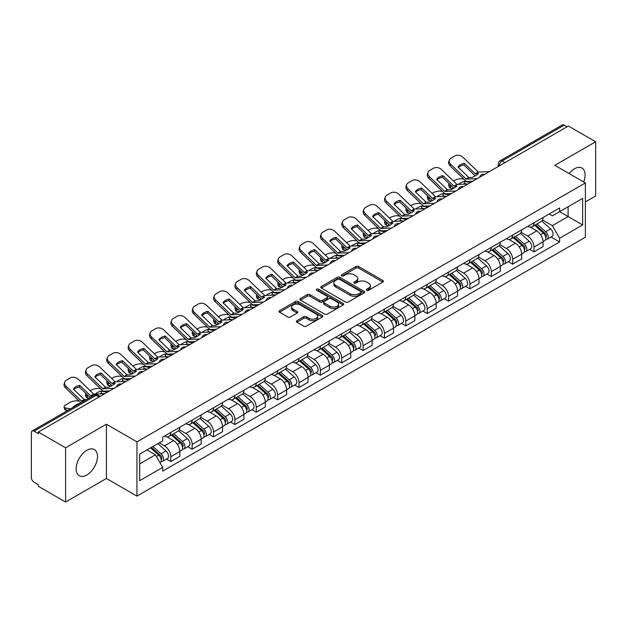 <?xml version="1.0" encoding="UTF-8"?>
<svg xmlns="http://www.w3.org/2000/svg" width="627" height="627" viewBox="0 0 627 627"><rect width="100%" height="100%" fill="white"/><g stroke="black" fill="none" stroke-linecap="round" stroke-linejoin="round"><path stroke-width="0.94" d="M366.677 290.293A1.332 0.768 0 0 0 368.566 290.293L382.846 282.04A1.905 1.097 0 0 0 383.403 281.264A1.905 1.097 0 0 0 382.846 280.488L358.652 266.522A1.905 1.097 0 0 0 355.956 266.522L341.676 274.767A1.332 0.768 0 0 0 341.284 275.308A1.332 0.768 0 0 0 341.676 275.856A1.332 0.768 0 0 0 343.557 275.856L345.406 274.783A6.082 3.511 0 0 1 354.012 274.783L356.026 275.951A6.082 3.511 0 0 1 357.805 278.435A6.082 3.511 0 0 1 356.026 280.92L354.177 281.985A1.332 0.768 0 0 0 353.785 282.526A1.332 0.768 0 0 0 354.177 283.075A1.332 0.768 0 0 0 356.058 283.075L357.907 282.009A6.082 3.511 0 0 1 366.513 282.009L368.527 283.169A6.082 3.511 0 0 1 370.314 285.653A6.082 3.511 0 0 1 368.527 288.138L366.677 289.204A1.332 0.768 0 0 0 366.293 289.745A1.332 0.768 0 0 0 366.677 290.293L366.677 289.204M86.824 474.992A15.111 8.723 120 0 0 96.691 461.676A15.111 8.723 120 0 0 94.379 449.575A15.111 8.723 120 0 0 86.824 450.319A15.111 8.723 120 0 0 76.949 463.635A15.111 8.723 120 0 0 79.268 475.736A15.111 8.723 120 0 0 86.824 474.992M583.666 181.979A15.111 8.723 120 0 0 581.974 168.06A15.111 8.723 120 0 0 574.418 168.804A15.111 8.723 120 0 0 569.073 173.546M296.939 320.695A1.905 1.097 0 0 0 296.383 321.471A1.905 1.097 0 0 0 296.939 322.247L303.727 326.173A1.905 1.097 0 0 0 306.415 326.173L322.286 317.011A1.905 1.097 0 0 0 322.842 316.235A1.905 1.097 0 0 0 322.286 315.459L298.084 301.485A1.905 1.097 0 0 0 295.395 301.485L279.532 310.647A1.905 1.097 0 0 0 278.976 311.423A1.905 1.097 0 0 0 279.532 312.199L287.73 316.933A1.905 1.097 0 0 0 290.419 316.933L297.206 313.014A1.905 1.097 0 0 0 297.762 312.238A1.905 1.097 0 0 0 297.206 311.462L293.138 309.111A5.087 2.939 0 0 1 291.649 307.034A5.087 2.939 0 0 1 294.792 304.322A5.087 2.939 0 0 1 300.333 304.957L316.267 314.158A5.087 2.939 0 0 1 317.756 316.235A5.087 2.939 0 0 1 314.613 318.947A5.087 2.939 0 0 1 309.072 318.312L306.415 316.776A1.905 1.097 0 0 0 303.727 316.776L296.939 320.695L296.939 322.247M136.952 441.855L106.41 424.22L65.592 447.788L38.333 432.05L568.391 126.027L595.65 141.765L554.832 165.324L585.375 182.959L136.952 441.855L136.952 496.106L585.375 237.21L585.375 182.959M345.54 302.034A1.905 1.097 0 0 0 348.228 302.034L364.091 292.872A1.905 1.097 0 0 0 364.648 292.096A1.905 1.097 0 0 0 364.091 291.32L339.897 277.346A1.905 1.097 0 0 0 337.208 277.346L321.337 286.508A1.905 1.097 0 0 0 320.781 287.284A1.905 1.097 0 0 0 321.337 288.059L345.54 302.034M317.238 290.575A1.332 0.768 0 0 1 318.587 290.763L318.587 289.188L343.188 303.39A1.905 1.097 0 0 1 343.745 304.166A1.905 1.097 0 0 1 343.188 304.941L327.325 314.103A1.905 1.097 0 0 1 324.637 314.103L300.435 300.129L307.222 296.242L307.222 294.659L300.435 298.577A1.905 1.097 0 0 0 299.878 299.353A1.905 1.097 0 0 0 300.435 300.129L300.435 298.577M307.222 296.242A1.905 1.097 0 0 1 309.91 296.242L309.91 294.659A1.905 1.097 0 0 0 307.222 294.659M309.91 294.659L319.731 300.325A1.905 1.097 0 0 0 322.419 300.325L326.918 297.723A1.905 1.097 0 0 0 327.474 296.947A1.905 1.097 0 0 0 326.918 296.171L316.706 290.27A1.332 0.768 0 0 1 316.314 289.729A1.332 0.768 0 0 1 317.137 289.016A1.332 0.768 0 0 1 318.587 289.188M65.592 447.788L65.592 502.039L38.333 486.301L38.333 484.718L34.093 482.265A3.872 2.234 -120 0 1 31.35 477.523L31.35 432.763A3.872 2.234 -120 0 1 32.149 430.992L94.199 395.167A3.872 2.234 60 0 1 96.135 395.363L34.093 431.18A3.872 2.234 -120 0 0 32.149 430.992M585.375 201.941L595.65 196.008L595.65 141.765M65.592 502.039L106.41 478.472L136.952 496.106M38.333 432.05L38.333 433.633L34.093 431.18M504.978 162.636L502.102 160.974A3.872 2.234 60 0 0 500.166 160.786L562.207 124.961A3.872 2.234 60 0 1 564.151 125.157L502.102 160.974A3.872 2.234 120 0 0 499.366 165.724L499.366 165.881M567.027 126.819L564.151 125.157M534.016 222.734A8.911 5.141 60 0 1 532.166 226.739L541.211 221.519A8.911 5.141 -120 0 0 543.053 217.514M521.186 232.335L527.715 236.105A8.911 5.141 60 0 1 534.016 247.014L543.053 241.795A8.911 5.141 -120 0 0 536.751 230.885L530.285 227.146M543.053 241.795L543.053 246.615L534.016 251.835L529.682 249.334M532.166 226.739A8.911 5.141 60 0 1 527.785 226.331M534.016 247.014L534.016 251.835M512.651 235.07A8.911 5.141 60 0 1 510.801 239.075L519.846 233.855A8.911 5.141 -120 0 0 521.688 229.85M508.317 261.671L512.651 264.171L521.688 258.951L521.688 254.131A8.911 5.141 -120 0 0 515.386 243.221L508.92 239.483M510.801 239.075A8.911 5.141 60 0 1 506.42 238.668M499.821 244.671L506.35 248.433A8.911 5.141 60 0 1 512.651 259.351L512.651 264.171M491.278 247.406A8.911 5.141 60 0 1 489.436 251.411L498.473 246.192A8.911 5.141 -120 0 0 500.322 242.187M486.944 274.007L491.278 276.507L500.322 271.287L500.322 266.467A8.911 5.141 -120 0 0 494.021 255.557L487.547 251.819M489.436 251.411A8.911 5.141 60 0 1 485.047 251.004M478.456 256.999L484.984 260.769A8.911 5.141 60 0 1 491.278 271.687L491.278 276.507M469.913 259.743A8.911 5.141 60 0 1 468.071 263.748L477.108 258.528A8.911 5.141 -120 0 0 478.957 254.523M465.579 286.343L469.913 288.843L478.957 283.623L478.957 278.803A8.911 5.141 -120 0 0 472.656 267.894L466.182 264.155M468.071 263.748A8.911 5.141 60 0 1 463.682 263.34M457.083 269.336L463.612 273.106A8.911 5.141 60 0 1 469.913 284.023L469.913 288.843M448.548 272.079A8.911 5.141 60 0 1 446.706 276.084L455.743 270.864A8.911 5.141 -120 0 0 457.585 266.859M444.214 298.679L448.548 301.179L457.585 295.96L457.585 291.14A8.911 5.141 -120 0 0 451.291 280.222L444.817 276.491M446.706 276.084A8.911 5.141 60 0 1 442.317 275.676M435.718 281.672L442.247 285.442A8.911 5.141 60 0 1 448.548 296.359L448.548 301.179M427.183 284.415A8.911 5.141 60 0 1 425.333 288.42L434.378 283.2A8.911 5.141 -120 0 0 436.22 279.195M422.849 311.016L427.183 313.516L436.22 308.296L436.22 303.476A8.911 5.141 -120 0 0 429.918 292.558L423.452 288.828M425.333 288.42A8.911 5.141 60 0 1 420.952 288.012M414.353 294.008L420.882 297.778A8.911 5.141 60 0 1 427.183 308.696L427.183 313.516M405.818 296.751A8.911 5.141 60 0 1 403.968 300.748L413.013 295.536A8.911 5.141 -120 0 0 414.855 291.531M401.484 323.352L405.818 325.852L414.855 320.632L414.855 315.812A8.911 5.141 -120 0 0 408.553 304.894L402.087 301.164M403.968 300.748A8.911 5.141 60 0 1 399.587 300.349M392.988 306.344L399.517 310.114A8.911 5.141 60 0 1 405.818 321.032L405.818 325.852M384.445 309.087A8.911 5.141 60 0 1 382.603 313.085L391.64 307.873A8.911 5.141 -120 0 0 393.49 303.868M380.111 335.688L384.445 338.188L393.49 332.968L393.49 328.148A8.911 5.141 -120 0 0 387.188 317.231L380.714 313.5M382.603 313.085A8.911 5.141 60 0 1 378.214 312.685M371.623 318.681L378.152 322.45A8.911 5.141 60 0 1 384.445 333.368L384.445 338.188M363.08 321.424A8.911 5.141 60 0 1 361.238 325.421L370.275 320.209A8.911 5.141 -120 0 0 372.125 316.204M358.746 348.024L363.08 350.524L372.125 345.305L372.125 340.485A8.911 5.141 -120 0 0 365.823 329.567L359.349 325.836M361.238 325.421A8.911 5.141 60 0 1 356.849 325.021M350.25 331.017L356.779 334.787A8.911 5.141 60 0 1 363.08 345.704L363.08 350.524M341.715 333.76A8.911 5.141 60 0 1 339.873 337.757L348.91 332.537A8.911 5.141 -120 0 0 350.752 328.54M337.381 360.36L341.715 362.861L350.752 357.641L350.752 352.821A8.911 5.141 -120 0 0 344.458 341.903L337.984 338.172M339.873 337.757A8.911 5.141 60 0 1 335.484 337.357M328.885 343.353L335.414 347.123A8.911 5.141 60 0 1 341.715 358.041L341.715 362.861M320.35 346.096A8.911 5.141 60 0 1 318.5 350.093L327.545 344.874A8.911 5.141 -120 0 0 329.387 340.876M316.016 372.697L320.35 375.197L329.387 369.977L329.387 365.157A8.911 5.141 -120 0 0 323.085 354.239L316.619 350.509M318.5 350.093A8.911 5.141 60 0 1 314.119 349.694M307.52 355.689L314.049 359.459A8.911 5.141 60 0 1 320.35 370.377L320.35 375.197M298.985 358.432A8.911 5.141 60 0 1 297.135 362.43L306.18 357.21A8.911 5.141 -120 0 0 308.022 353.213M294.651 385.033L298.985 387.533L308.022 382.313L308.022 377.493A8.911 5.141 -120 0 0 301.72 366.576L295.254 362.845M297.135 362.43A8.911 5.141 60 0 1 292.746 362.03M286.155 368.025L292.684 371.795A8.911 5.141 60 0 1 298.985 382.713L298.985 387.533M277.612 370.769A8.911 5.141 60 0 1 275.77 374.766L284.807 369.546A8.911 5.141 -120 0 0 286.657 365.549M273.278 397.369L277.612 399.869L286.657 394.649L286.657 389.829A8.911 5.141 -120 0 0 280.355 378.912L273.881 375.181M275.77 374.766A8.911 5.141 60 0 1 271.381 374.366M264.782 380.362L271.311 384.132A8.911 5.141 60 0 1 277.612 395.041L277.612 399.869M256.247 383.105A8.911 5.141 60 0 1 254.405 387.102L263.442 381.882A8.911 5.141 -120 0 0 265.284 377.885M251.913 409.705L256.247 412.205L265.292 406.986L265.292 402.166A8.911 5.141 -120 0 0 258.99 391.248L252.516 387.517M254.405 387.102A8.911 5.141 60 0 1 250.016 386.702M243.417 392.698L249.946 396.468A8.911 5.141 60 0 1 256.247 407.378L256.247 412.205M234.882 395.441A8.911 5.141 60 0 1 233.032 399.438L242.077 394.218A8.911 5.141 -120 0 0 243.919 390.221M230.548 422.042L234.882 424.542L243.919 419.322L243.919 414.494A8.911 5.141 -120 0 0 237.617 403.584L231.151 399.846M233.032 399.438A8.911 5.141 60 0 1 228.651 399.038M222.052 405.034L228.581 408.804A8.911 5.141 60 0 1 234.882 419.714L234.882 424.542M213.517 407.777A8.911 5.141 60 0 1 211.667 411.774L220.712 406.555A8.911 5.141 -120 0 0 222.554 402.558M209.183 434.378L213.517 436.878L222.554 431.658L222.554 426.83A8.911 5.141 -120 0 0 216.252 415.92L209.786 412.182M211.667 411.774A8.911 5.141 60 0 1 207.286 411.375M200.687 417.37L207.216 421.14A8.911 5.141 60 0 1 213.517 432.05L213.517 436.878M192.144 420.114A8.911 5.141 60 0 1 190.302 424.111L199.339 418.891A8.911 5.141 -120 0 0 201.189 414.894M187.81 446.714L192.152 449.214L201.189 443.994L201.189 439.166A8.911 5.141 -120 0 0 194.887 428.257L188.413 424.518M190.302 424.111A8.911 5.141 60 0 1 185.913 423.711M179.322 429.707L185.851 433.476A8.911 5.141 60 0 1 192.152 444.386L192.152 449.214M170.779 432.45A8.911 5.141 60 0 1 168.937 436.447L177.974 431.227A8.911 5.141 -120 0 0 179.824 427.23M166.445 459.042L170.779 461.55L179.824 456.331L179.824 451.503A8.911 5.141 -120 0 0 173.522 440.593L167.048 436.854M168.937 436.447A8.911 5.141 60 0 1 164.548 436.047M159.274 442.811L164.478 445.813A8.911 5.141 60 0 1 170.779 456.722L170.779 461.55M549.15 213.995L552.371 215.86L582.64 198.383L568.117 206.761L568.117 216.566L552.371 225.665L542.551 219.999M139.688 463.917L155.441 454.826L162.699 467.397L139.688 480.682L139.688 454.113L162.699 440.828L162.699 437.113L559.629 207.952L559.629 211.667L582.64 224.952L559.629 238.236L552.371 225.665M582.64 198.383L582.64 224.952M162.699 467.397L162.699 471.12L559.629 241.951L559.629 238.236M106.41 424.22L106.41 478.472M155.441 454.826L146.945 449.927M551.047 236.998L559.629 241.951M367.21 290.481L368.527 289.721A6.082 3.511 0 0 0 370.314 287.237L370.314 285.653M357.805 278.435L357.805 280.018A6.082 3.511 0 0 1 356.026 282.503L354.71 283.263M382.823 282.056L358.652 268.105A1.905 1.097 0 0 0 355.956 268.105L342.209 276.045M364.068 292.887L339.897 278.929A1.905 1.097 0 0 0 337.208 278.929L321.369 288.075M360.729 292.637A1.332 0.768 0 0 0 361.121 292.096A1.332 0.768 0 0 0 360.729 291.555L339.489 279.289A1.332 0.768 0 0 0 337.608 279.289L335.657 280.41A6.082 3.511 0 0 0 333.877 282.895A6.082 3.511 0 0 0 335.657 285.379L350.179 293.765A6.082 3.511 0 0 0 358.785 293.765L360.729 292.637L360.729 294.22A1.332 0.768 0 0 0 361.121 293.679L361.121 292.096M333.877 282.895L333.877 284.478A6.082 3.511 0 0 0 335.657 286.962L335.657 285.379M360.729 294.22L358.785 295.348A6.082 3.511 0 0 1 350.179 295.348L335.657 286.962M309.91 296.242L319.731 301.908A1.905 1.097 0 0 0 322.419 301.908L326.918 299.306A1.905 1.097 0 0 0 327.474 298.53L327.474 296.947M318.587 290.763L343.165 304.957M329.912 306.203A5.087 2.939 0 0 0 335.453 306.838A5.087 2.939 0 0 0 338.596 304.126A5.087 2.939 0 0 0 337.107 302.049L331.495 298.813A1.905 1.097 0 0 0 328.799 298.813L324.3 301.407A1.905 1.097 0 0 0 323.744 302.183A1.905 1.097 0 0 0 324.3 302.959L329.912 306.203L329.912 307.786A5.087 2.939 0 0 0 335.453 308.421A5.087 2.939 0 0 0 338.596 305.71L338.596 304.126M323.744 302.183L323.744 303.766A1.905 1.097 0 0 0 324.3 304.542L324.3 302.959M329.912 307.786L324.3 304.542M317.756 316.235L317.756 317.818A5.087 2.939 0 0 1 314.613 320.53A5.087 2.939 0 0 1 309.072 319.895L306.415 318.359A1.905 1.097 0 0 0 303.727 318.359L296.963 322.262M291.649 307.034L291.649 308.617A5.087 2.939 0 0 0 293.138 310.694L293.138 309.111M297.206 311.462L297.206 313.014L293.138 310.694M322.254 317.027L298.084 303.068A1.905 1.097 0 0 0 295.395 303.068L279.556 312.215M466.903 184.009L464.701 183.586L464.137 181.313L470.516 182.535M453.439 181.038L454.371 180.498A5.808 2.116 -13.9 0 1 462.373 178.867L463.925 179.165M449.151 183.719A5.808 2.116 -13.9 0 0 448.658 184.934A5.808 2.116 -13.9 0 0 450.186 185.905L450.75 188.186A5.808 2.116 166.1 0 1 449.222 187.214L448.658 184.934M451.73 186.203L450.186 185.905M464.137 181.313A12.007 4.373 -13.9 0 0 458.361 184.401M453.039 188.625L450.75 188.186M464.701 183.586A12.007 4.373 -13.9 0 0 463.196 184.181M534.635 225.312L543.343 233.087A4.844 2.798 60 0 1 544.863 240.572L543.053 241.614M534.862 225.524L538.961 227.883M535.513 224.811L545.2 233.456A2.328 1.34 60 0 1 545.929 237.045A2.328 1.34 60 0 1 545.717 237.131M536.963 223.972L545.67 231.739A4.844 2.798 60 0 1 547.191 239.224A4.844 2.798 60 0 1 545.725 239.381M541.814 221.057L550.6 228.894A4.844 2.798 60 0 1 552.121 236.379L547.191 239.224M464.427 163.341A12.007 8.778 -160.8 0 0 457.984 167.056L468.8 177.48L471.959 177.449A12.007 2.806 -20.2 0 0 475.728 175.56A12.007 2.806 -20.2 0 0 478.393 173.726L475.235 173.765L464.427 163.341L463.862 164.964L474.67 175.388A2.908 1.677 -120 0 0 475.242 175.834M477.233 178.656L466.151 179.126L450.75 164.305L450.186 165.928A5.808 4.248 -160.8 0 1 448.807 161.648L449.371 160.026A5.808 4.248 19.2 0 0 450.75 164.305M472.836 181.195L467.123 181.462A2.908 1.677 60 0 1 466.151 181.179A2.908 1.677 60 0 1 465.5 180.686L450.186 165.928M489.421 171.618L478.338 172.088L462.938 157.267A5.808 4.248 19.2 0 0 454.936 155.888L450.962 158.184A5.808 4.248 19.2 0 0 449.371 160.026M458.415 167.472A12.007 8.778 -160.8 0 1 463.862 164.964M445.531 196.345L443.328 195.922L442.764 193.649L449.151 194.872M432.074 193.375L433.006 192.834A5.808 2.116 -13.9 0 1 441.008 191.204L442.552 191.501M427.786 196.055A5.808 2.116 -13.9 0 0 427.285 197.27A5.808 2.116 -13.9 0 0 428.821 198.242L429.385 200.522A5.808 2.116 166.1 0 1 427.849 199.551L427.285 197.27M430.365 198.54L428.821 198.242M442.764 193.649A12.007 4.373 -13.9 0 0 436.995 196.737M431.674 200.961L429.385 200.522M443.328 195.922A12.007 4.373 -13.9 0 0 441.831 196.517M513.27 237.649L521.97 245.416A4.844 2.798 60 0 1 523.49 252.908L521.688 253.951M513.497 237.852L517.596 240.219M514.148 237.147L523.835 245.792A2.328 1.34 60 0 1 524.564 249.381A2.328 1.34 60 0 1 524.352 249.468M515.598 236.308L524.305 244.075A4.844 2.798 60 0 1 525.818 251.56A4.844 2.798 60 0 1 524.36 251.717M520.449 233.393L529.235 241.23A4.844 2.798 60 0 1 530.755 248.715L525.818 251.56M424.166 208.681L421.963 208.258L421.399 205.985L427.786 207.208M410.701 205.711L411.633 205.17A5.808 2.116 -13.9 0 1 419.643 203.54L421.187 203.838M406.421 208.391A5.808 2.116 -13.9 0 0 405.92 209.606A5.808 2.116 -13.9 0 0 407.456 210.578L408.02 212.859A5.808 2.116 166.1 0 1 406.484 211.887L405.92 209.606M409 210.876L407.456 210.578M421.399 205.985A12.007 4.373 -13.9 0 0 415.623 209.073M410.301 213.29L408.02 212.859M421.963 208.258A12.007 4.373 -13.9 0 0 420.466 208.854M491.897 249.985L500.605 257.752A4.844 2.798 60 0 1 502.125 265.245L500.322 266.287M492.132 250.189L496.231 252.556M492.775 249.475L502.47 258.128A2.328 1.34 60 0 1 503.199 261.718A2.328 1.34 60 0 1 502.987 261.804M494.225 248.645L502.932 256.412A4.844 2.798 60 0 1 504.453 263.896A4.844 2.798 60 0 1 502.995 264.053M499.084 245.729L507.862 253.567A4.844 2.798 60 0 1 509.383 261.051L504.453 263.896M402.8 221.017L400.598 220.594L400.034 218.321L406.421 219.544M389.336 218.047L390.268 217.506A5.808 2.116 -13.9 0 1 398.278 215.876L399.822 216.174M385.056 220.728A5.808 2.116 -13.9 0 0 384.555 221.942A5.808 2.116 -13.9 0 0 386.083 222.914L386.647 225.195A5.808 2.116 166.1 0 1 385.119 224.223L384.555 221.942M387.635 223.212L386.083 222.914M400.034 218.321A12.007 4.373 -13.9 0 0 394.258 221.409M388.936 225.626L386.647 225.195M400.598 220.594A12.007 4.373 -13.9 0 0 399.101 221.19M470.532 262.321L479.24 270.088A4.844 2.798 60 0 1 480.76 277.581L478.95 278.623M470.767 262.525L474.858 264.892M471.41 261.812L481.097 270.456A2.328 1.34 60 0 1 481.826 274.054A2.328 1.34 60 0 1 481.614 274.14M472.86 260.981L481.567 268.748A4.844 2.798 60 0 1 483.088 276.233A4.844 2.798 60 0 1 481.622 276.389M477.719 258.065L486.497 265.903A4.844 2.798 60 0 1 488.018 273.388L483.088 276.233M443.062 175.678A12.007 8.778 -160.8 0 0 436.619 179.393L447.435 189.816L450.586 189.785A12.007 2.806 -20.2 0 0 454.363 187.896A12.007 2.806 -20.2 0 0 457.028 186.062L453.956 186.164L443.062 175.678L442.49 177.3L453.305 187.724A2.908 1.677 -120 0 0 453.877 188.171M455.868 190.992L444.778 191.462L429.385 176.642L428.821 178.264A5.808 4.248 -160.8 0 1 427.442 173.985L428.006 172.362A5.808 4.248 19.2 0 0 429.385 176.642M451.464 193.531L445.758 193.798A2.908 1.677 60 0 1 444.778 193.516A2.908 1.677 60 0 1 444.128 193.022L428.821 178.264M468.055 183.954L456.973 184.424L441.573 169.603A5.808 4.248 19.2 0 0 433.57 168.224L429.597 170.513A5.808 4.248 19.2 0 0 428.006 172.362M437.05 179.808A12.007 8.778 -160.8 0 1 442.49 177.3M421.689 188.014A12.007 8.778 -160.8 0 0 415.254 191.729L426.07 202.153L429.221 202.121A12.007 2.806 -20.2 0 0 432.998 200.232A12.007 2.806 -20.2 0 0 435.663 198.398L432.591 198.5L421.689 188.014L421.125 189.636L431.94 200.06A2.908 1.677 -120 0 0 432.512 200.507M434.495 203.328L423.413 203.799L408.02 188.978L407.456 190.6A5.808 4.248 -160.8 0 1 406.069 186.321L406.641 184.699A5.808 4.248 19.2 0 0 408.02 188.978M430.098 205.868L424.393 206.134A2.908 1.677 60 0 1 423.413 205.852A2.908 1.677 60 0 1 422.763 205.358L407.456 190.6M446.69 196.29L435.608 196.76L420.208 181.94A5.808 4.248 19.2 0 0 412.198 180.56L408.232 182.849A5.808 4.248 19.2 0 0 406.641 184.699M415.677 192.144A12.007 8.778 -160.8 0 1 421.125 189.636M400.324 200.35A12.007 8.778 -160.8 0 0 393.889 204.065L404.697 214.489L407.856 214.458A12.007 2.806 -20.2 0 0 411.633 212.569A12.007 2.806 -20.2 0 0 414.29 210.735L411.226 210.837L400.324 200.35L399.76 201.972L410.575 212.396A2.908 1.677 -120 0 0 411.147 212.843M413.13 215.664L402.048 216.135L386.647 201.314L386.083 202.936A5.808 4.248 -160.8 0 1 384.704 198.657L385.268 197.035A5.808 4.248 19.2 0 0 386.647 201.314M408.733 218.204L403.028 218.47A2.908 1.677 60 0 1 402.048 218.188A2.908 1.677 60 0 1 401.398 217.694L386.083 202.936M425.325 208.626L414.235 209.097L398.843 194.276A5.808 4.248 19.2 0 0 390.833 192.897L386.859 195.185A5.808 4.248 19.2 0 0 385.268 197.035M394.312 204.48A12.007 8.778 -160.8 0 1 399.76 201.972M381.435 233.354L379.233 232.93L378.669 230.658L385.056 231.88M367.971 230.383L368.903 229.843A5.808 2.116 -13.9 0 1 376.905 228.212L378.457 228.51M363.691 233.064A5.808 2.116 -13.9 0 0 363.19 234.279A5.808 2.116 -13.9 0 0 364.718 235.25L365.282 237.531A5.808 2.116 166.1 0 1 363.754 236.551L363.19 234.279M366.262 235.548L364.718 235.25M378.669 230.658A12.007 4.373 -13.9 0 0 372.893 233.746M367.571 237.962L365.282 237.531M379.233 232.93A12.007 4.373 -13.9 0 0 377.728 233.526M449.167 274.657L457.875 282.424A4.844 2.798 60 0 1 459.395 289.917L457.585 290.959M449.394 274.861L453.493 277.228M450.045 274.148L459.732 282.793A2.328 1.34 60 0 1 460.461 286.39A2.328 1.34 60 0 1 460.249 286.476M451.495 273.317L460.202 281.084A4.844 2.798 60 0 1 461.723 288.569A4.844 2.798 60 0 1 460.257 288.726M456.346 270.402L465.132 278.239A4.844 2.798 60 0 1 466.653 285.724L461.723 288.569M360.07 245.69L357.868 245.267L357.304 242.994L363.684 244.216M346.606 242.72L347.538 242.179A5.808 2.116 -13.9 0 1 355.54 240.549L357.092 240.846M342.318 245.4A5.808 2.116 -13.9 0 0 341.825 246.615A5.808 2.116 -13.9 0 0 343.353 247.587L343.917 249.867A5.808 2.116 166.1 0 1 342.389 248.888L341.825 246.615M344.897 247.884L343.353 247.587M357.304 242.994A12.007 4.373 -13.9 0 0 351.528 246.082M346.206 250.298L343.917 249.867M357.868 245.267A12.007 4.373 -13.9 0 0 356.363 245.862M427.802 286.994L436.51 294.761A4.844 2.798 60 0 1 438.03 302.253L436.22 303.296M428.029 287.197L432.128 289.564M428.68 286.484L438.367 295.129A2.328 1.34 60 0 1 439.096 298.726A2.328 1.34 60 0 1 438.884 298.813M430.13 285.653L438.837 293.42A4.844 2.798 60 0 1 440.358 300.905A4.844 2.798 60 0 1 438.892 301.062M434.981 282.738L443.767 290.575A4.844 2.798 60 0 1 445.288 298.06L440.358 300.905M378.959 212.686A12.007 8.778 -160.8 0 0 372.524 216.401L383.332 226.825L386.491 226.794A12.007 2.806 -20.2 0 0 390.268 224.905A12.007 2.806 -20.2 0 0 392.925 223.071L389.861 223.173L378.959 212.686L378.394 214.309L389.21 224.732A2.908 1.677 -120 0 0 389.782 225.179M391.765 228.001L380.683 228.471L365.282 213.65L364.718 215.273A5.808 4.248 -160.8 0 1 363.339 210.993L363.903 209.371A5.808 4.248 19.2 0 0 365.282 213.65M387.368 230.54L381.655 230.807A2.908 1.677 60 0 1 380.683 230.524A2.908 1.677 60 0 1 380.033 230.031L364.718 215.273M403.953 220.963L392.87 221.433L377.47 206.612A5.808 4.248 19.2 0 0 369.468 205.233L365.494 207.521A5.808 4.248 19.2 0 0 363.903 209.371M372.947 216.817A12.007 8.778 -160.8 0 1 378.394 214.309M357.594 225.022A12.007 8.778 -160.8 0 0 351.151 228.737L361.967 239.161L365.126 239.122A12.007 2.806 -20.2 0 0 368.895 237.241A12.007 2.806 -20.2 0 0 371.56 235.407L368.496 235.509L357.594 225.022L357.029 226.645L367.837 237.069A2.908 1.677 -120 0 0 368.41 237.515M370.4 240.337L359.318 240.807L343.917 225.986L343.353 227.609A5.808 4.248 -160.8 0 1 341.974 223.33L342.538 221.707A5.808 4.248 19.2 0 0 343.917 225.986M366.003 242.876L360.29 243.143A2.908 1.677 60 0 1 359.318 242.861A2.908 1.677 60 0 1 358.66 242.367L343.353 227.609M382.588 233.299L371.505 233.769L356.105 218.948A5.808 4.248 19.2 0 0 348.103 217.569L344.129 219.858A5.808 4.248 19.2 0 0 342.538 221.707M351.582 229.153A12.007 8.778 -160.8 0 1 357.029 226.645M338.698 258.026L336.495 257.603L335.931 255.33L342.318 256.545M325.241 255.048L326.173 254.515A5.808 2.116 -13.9 0 1 334.175 252.885L335.719 253.183M320.953 257.736A5.808 2.116 -13.9 0 0 320.452 258.951A5.808 2.116 -13.9 0 0 321.988 259.923L322.552 262.204A5.808 2.116 166.1 0 1 321.016 261.224L320.452 258.951M323.532 260.221L321.988 259.923M335.931 255.33A12.007 4.373 -13.9 0 0 330.163 258.418M324.841 262.635L322.552 262.204M336.495 257.603A12.007 4.373 -13.9 0 0 334.998 258.199M406.429 299.33L415.137 307.097A4.844 2.798 60 0 1 416.657 314.589L414.855 315.632M406.664 299.534L410.763 301.9M407.315 298.82L417.002 307.465A2.328 1.34 60 0 1 417.731 311.063A2.328 1.34 60 0 1 417.519 311.149M408.765 297.99L417.464 305.757A4.844 2.798 60 0 1 418.985 313.241A4.844 2.798 60 0 1 417.527 313.398M413.616 295.074L422.402 302.912A4.844 2.798 60 0 1 423.923 310.396L418.985 313.241M317.333 270.362L315.13 269.939L314.566 267.666L320.953 268.881M303.868 267.384L304.8 266.851A5.808 2.116 -13.9 0 1 312.81 265.221L314.354 265.519M299.588 270.072A5.808 2.116 -13.9 0 0 299.087 271.287A5.808 2.116 -13.9 0 0 300.615 272.259L301.179 274.54A5.808 2.116 166.1 0 1 299.651 273.56L299.087 271.287M302.167 272.557L300.615 272.259M314.566 267.666A12.007 4.373 -13.9 0 0 308.79 270.754M303.468 274.971L301.179 274.54M315.13 269.939A12.007 4.373 -13.9 0 0 313.633 270.535M385.064 311.666L393.772 319.433A4.844 2.798 60 0 1 395.292 326.926L393.49 327.968M385.299 311.87L389.398 314.237M385.942 311.157L395.629 319.801A2.328 1.34 60 0 1 396.366 323.399A2.328 1.34 60 0 1 396.154 323.485M387.392 310.318L396.099 318.093A4.844 2.798 60 0 1 397.62 325.578A4.844 2.798 60 0 1 396.162 325.734M392.251 307.41L401.029 315.248A4.844 2.798 60 0 1 402.55 322.733L397.62 325.578M295.968 282.699L293.765 282.275L293.201 280.003L299.588 281.217M282.503 279.72L283.435 279.187A5.808 2.116 -13.9 0 1 291.445 277.557L292.989 277.855M278.223 282.409A5.808 2.116 -13.9 0 0 277.722 283.623A5.808 2.116 -13.9 0 0 279.25 284.595L279.814 286.868A5.808 2.116 166.1 0 1 278.286 285.896L277.722 283.623M280.802 284.893L279.25 284.595M293.201 280.003A12.007 4.373 -13.9 0 0 287.425 283.09M282.103 287.307L279.814 286.868M293.765 282.275A12.007 4.373 -13.9 0 0 292.268 282.871M363.699 324.002L372.407 331.769A4.844 2.798 60 0 1 373.927 339.262L372.117 340.304M363.926 324.206L368.025 326.573M364.577 323.493L374.264 332.138A2.328 1.34 60 0 1 374.993 335.735A2.328 1.34 60 0 1 374.781 335.821M366.027 322.654L374.734 330.429A4.844 2.798 60 0 1 376.255 337.914A4.844 2.798 60 0 1 374.789 338.071M370.886 319.746L379.664 327.576A4.844 2.798 60 0 1 381.185 335.069L376.255 337.914M274.602 295.035L272.4 294.612L271.836 292.339L278.216 293.554M261.138 292.057L262.07 291.524A5.808 2.116 -13.9 0 1 270.072 289.893L271.624 290.191M256.851 294.745A5.808 2.116 -13.9 0 0 256.357 295.96A5.808 2.116 -13.9 0 0 257.885 296.932L258.449 299.204A5.808 2.116 166.1 0 1 256.921 298.233L256.357 295.96M259.429 297.229L257.885 296.932M271.836 292.339A12.007 4.373 -13.9 0 0 266.06 295.427M260.738 299.643L258.449 299.204M272.4 294.612A12.007 4.373 -13.9 0 0 270.895 295.207M342.334 336.338L351.042 344.105A4.844 2.798 60 0 1 352.562 351.598L350.752 352.64M342.561 336.542L346.66 338.909M343.212 335.829L352.899 344.474A2.328 1.34 60 0 1 353.628 348.071A2.328 1.34 60 0 1 353.416 348.157M344.662 334.99L353.369 342.765A4.844 2.798 60 0 1 354.89 350.25A4.844 2.798 60 0 1 353.424 350.407M349.513 332.083L358.299 339.912A4.844 2.798 60 0 1 359.82 347.405L354.89 350.25M253.23 307.371L251.035 306.948L250.463 304.675L256.851 305.89M239.773 304.393L240.705 303.86A5.808 2.116 -13.9 0 1 248.707 302.23L250.259 302.527M235.486 307.081A5.808 2.116 -13.9 0 0 234.984 308.296A5.808 2.116 -13.9 0 0 236.52 309.268L237.084 311.541A5.808 2.116 166.1 0 1 235.548 310.569L234.984 308.296M238.064 309.566L236.52 309.268M250.463 304.675A12.007 4.373 -13.9 0 0 244.695 307.763M239.373 311.98L237.084 311.541M251.035 306.948A12.007 4.373 -13.9 0 0 249.53 307.536M320.969 348.675L329.677 356.442A4.844 2.798 60 0 1 331.189 363.934L329.387 364.977M321.196 348.878L325.295 351.245M321.847 348.165L331.534 356.81A2.328 1.34 60 0 1 332.263 360.407A2.328 1.34 60 0 1 332.051 360.494M323.297 347.327L332.004 355.101A4.844 2.798 60 0 1 333.525 362.586A4.844 2.798 60 0 1 332.059 362.743M328.148 344.411L336.934 352.249A4.844 2.798 60 0 1 338.455 359.741L333.525 362.586M231.865 319.707L229.662 319.284L229.098 317.011L235.486 318.226M218.4 316.729L219.332 316.196A5.808 2.116 -13.9 0 1 227.342 314.566L228.886 314.864M214.12 319.417A5.808 2.116 -13.9 0 0 213.619 320.632A5.808 2.116 -13.9 0 0 215.155 321.604L215.719 323.877A5.808 2.116 166.1 0 1 214.183 322.905L213.619 320.632M216.699 321.902L215.155 321.604M229.098 317.011A12.007 4.373 -13.9 0 0 223.33 320.099M218 324.316L215.719 323.877M229.662 319.284A12.007 4.373 -13.9 0 0 228.165 319.872M299.596 361.011L308.304 368.778A4.844 2.798 60 0 1 309.824 376.271L308.022 377.313M299.831 361.215L303.93 363.582M300.474 360.501L310.169 369.146A2.328 1.34 60 0 1 310.898 372.744A2.328 1.34 60 0 1 310.686 372.83M301.924 359.663L310.631 367.438A4.844 2.798 60 0 1 312.152 374.922A4.844 2.798 60 0 1 310.694 375.079M306.783 356.747L315.569 364.585A4.844 2.798 60 0 1 317.082 372.077L312.152 374.922M210.5 332.044L208.297 331.62L207.733 329.34L214.12 330.562M197.035 329.065L197.967 328.532A5.808 2.116 -13.9 0 1 205.977 326.902L207.521 327.2M192.755 331.754A5.808 2.116 -13.9 0 0 192.254 332.968A5.808 2.116 -13.9 0 0 193.782 333.94L194.346 336.213A5.808 2.116 166.1 0 1 192.818 335.241L192.254 332.968M195.334 334.238L193.782 333.94M207.733 329.34A12.007 4.373 -13.9 0 0 201.957 332.435M196.635 336.652L194.346 336.213M208.297 331.62A12.007 4.373 -13.9 0 0 206.8 332.208M278.231 373.347L286.939 381.114A4.844 2.798 60 0 1 288.459 388.607L286.657 389.649M278.466 373.551L282.565 375.918M279.109 372.838L288.796 381.482A2.328 1.34 60 0 1 289.525 385.08A2.328 1.34 60 0 1 289.313 385.158M280.559 371.999L289.266 379.774A4.844 2.798 60 0 1 290.787 387.259A4.844 2.798 60 0 1 289.329 387.415M285.418 369.084L294.196 376.921A4.844 2.798 60 0 1 295.717 384.414L290.787 387.259M189.135 344.38L186.932 343.957L186.368 341.676L192.755 342.898M175.67 341.401L176.602 340.869A5.808 2.116 -13.9 0 1 184.604 339.238L186.156 339.536M171.39 344.09A5.808 2.116 -13.9 0 0 170.889 345.305A5.808 2.116 -13.9 0 0 172.417 346.276L172.981 348.549A5.808 2.116 166.1 0 1 171.453 347.577L170.889 345.305M173.969 346.574L172.417 346.276M186.368 341.676A12.007 4.373 -13.9 0 0 180.592 344.772M175.27 348.988L172.981 348.549M186.932 343.957A12.007 4.373 -13.9 0 0 185.435 344.544M256.866 385.683L265.574 393.45A4.844 2.798 60 0 1 267.094 400.935L265.284 401.985M257.094 385.887L261.193 388.254M257.744 385.174L267.431 393.819A2.328 1.34 60 0 1 268.16 397.416A2.328 1.34 60 0 1 267.948 397.494M259.194 384.335L267.901 392.11A4.844 2.798 60 0 1 269.422 399.595A4.844 2.798 60 0 1 267.956 399.752M264.045 381.42L272.831 389.257A4.844 2.798 60 0 1 274.352 396.75L269.422 399.595M336.221 237.359A12.007 8.778 -160.8 0 0 329.786 241.074L340.602 251.498L343.753 251.458A12.007 2.806 -20.2 0 0 347.53 249.577A12.007 2.806 -20.2 0 0 350.195 247.743L347.123 247.845L336.221 237.359L335.657 238.981L346.472 249.405A2.908 1.677 -120 0 0 347.044 249.852M349.035 252.673L337.945 253.143L322.552 238.323L321.988 239.945A5.808 4.248 -160.8 0 1 320.609 235.666L321.173 234.043A5.808 4.248 19.2 0 0 322.552 238.323M344.631 255.213L338.925 255.479A2.908 1.677 60 0 1 337.945 255.197A2.908 1.677 60 0 1 337.295 254.703L321.988 239.945M361.223 245.635L350.14 246.105L334.74 231.285A5.808 4.248 19.2 0 0 326.738 229.905L322.764 232.194A5.808 4.248 19.2 0 0 321.173 234.043M330.217 241.489A12.007 8.778 -160.8 0 1 335.657 238.981M314.856 249.695A12.007 8.778 -160.8 0 0 308.421 253.41L319.323 263.896L322.388 263.795A12.007 2.806 -20.2 0 0 326.165 261.914A12.007 2.806 -20.2 0 0 328.822 260.08L325.758 260.181L314.856 249.695L314.292 251.317L325.107 261.733A2.908 1.677 -120 0 0 325.679 262.188M327.662 265.009L316.58 265.48L301.179 250.659L300.615 252.281A5.808 4.248 -160.8 0 1 299.236 248.002L299.8 246.38A5.808 4.248 19.2 0 0 301.179 250.659M323.266 267.549L317.56 267.815A2.908 1.677 60 0 1 316.58 267.533A2.908 1.677 60 0 1 315.93 267.031L300.615 252.281M339.858 257.971L328.775 258.442L313.375 243.621A5.808 4.248 19.2 0 0 305.365 242.241L301.399 244.53A5.808 4.248 19.2 0 0 299.8 246.38M308.845 253.825A12.007 8.778 -160.8 0 1 314.292 251.317M293.491 262.031A12.007 8.778 -160.8 0 0 287.056 265.746L297.958 276.233L301.023 276.131A12.007 2.806 -20.2 0 0 304.8 274.25A12.007 2.806 -20.2 0 0 307.457 272.416L304.393 272.518L293.491 262.031L292.927 263.653L303.742 274.07A2.908 1.677 -120 0 0 304.314 274.524M306.297 277.346L295.215 277.816L279.814 262.995L279.25 264.618A5.808 4.248 -160.8 0 1 277.871 260.338L278.435 258.716A5.808 4.248 19.2 0 0 279.814 262.995M301.9 279.885L296.195 280.151A2.908 1.677 60 0 1 295.215 279.869A2.908 1.677 60 0 1 294.565 279.368L279.25 264.618M318.485 270.308L307.402 270.778L292.01 255.957A5.808 4.248 19.2 0 0 284 254.578L280.026 256.866A5.808 4.248 19.2 0 0 278.435 258.716M287.479 266.161A12.007 8.778 -160.8 0 1 292.927 263.653M272.126 274.367A12.007 8.778 -160.8 0 0 265.683 278.082L276.585 288.569L279.658 288.467A12.007 2.806 -20.2 0 0 283.435 286.586A12.007 2.806 -20.2 0 0 286.092 284.752L283.028 284.854L272.126 274.367L271.562 275.99L282.377 286.406A2.908 1.677 -120 0 0 282.949 286.86M284.932 289.682L273.85 290.152L258.449 275.331L257.885 276.954A5.808 4.248 -160.8 0 1 256.506 272.674L257.07 271.052A5.808 4.248 19.2 0 0 258.449 275.331M280.535 292.221L274.822 292.488A2.908 1.677 60 0 1 273.85 292.206A2.908 1.677 60 0 1 273.2 291.704L257.885 276.954M297.12 282.644L286.037 283.114L270.637 268.293A5.808 4.248 19.2 0 0 262.635 266.914L258.661 269.202A5.808 4.248 19.2 0 0 257.07 271.052M266.114 278.498A12.007 8.778 -160.8 0 1 271.562 275.99M250.761 286.704A12.007 8.778 -160.8 0 0 244.318 290.419L255.22 300.905L258.285 300.803A12.007 2.806 -20.2 0 0 262.062 298.922A12.007 2.806 -20.2 0 0 264.727 297.088L261.655 297.19L250.761 286.704L250.197 288.326L261.004 298.742A2.908 1.677 -120 0 0 261.577 299.197M263.567 302.018L252.485 302.488L237.084 287.668L236.52 289.29A5.808 4.248 -160.8 0 1 235.141 285.011L235.705 283.388A5.808 4.248 19.2 0 0 237.084 287.668M259.163 304.557L253.457 304.824A2.908 1.677 60 0 1 252.485 304.542A2.908 1.677 60 0 1 251.827 304.04L236.52 289.29M275.755 294.98L264.672 295.45L249.272 280.63A5.808 4.248 19.2 0 0 241.27 279.25L237.296 281.539A5.808 4.248 19.2 0 0 235.705 283.388M244.749 290.826A12.007 8.778 -160.8 0 1 250.197 288.326M229.388 299.04A12.007 8.778 -160.8 0 0 222.953 302.755L233.855 313.241L236.92 313.139A12.007 2.806 -20.2 0 0 240.697 311.258A12.007 2.806 -20.2 0 0 243.362 309.424L240.29 309.526L229.388 299.04L228.824 300.662L239.639 311.078A2.908 1.677 -120 0 0 240.212 311.533M242.202 314.354L231.112 314.825L215.719 300.004L215.155 301.626A5.808 4.248 -160.8 0 1 213.776 297.347L214.34 295.725A5.808 4.248 19.2 0 0 215.719 300.004M237.798 316.894L232.092 317.16A2.908 1.677 60 0 1 231.112 316.878A2.908 1.677 60 0 1 230.462 316.376L215.155 301.626M254.39 307.316L243.307 307.786L227.907 292.966A5.808 4.248 19.2 0 0 219.897 291.586L215.931 293.875A5.808 4.248 19.2 0 0 214.34 295.725M223.377 303.162A12.007 8.778 -160.8 0 1 228.824 300.662M208.023 311.376A12.007 8.778 -160.8 0 0 201.588 315.091L212.49 325.578L215.555 325.476A12.007 2.806 -20.2 0 0 219.332 323.595A12.007 2.806 -20.2 0 0 221.989 321.761L218.925 321.863L208.023 311.376L207.459 312.998L218.274 323.414A2.908 1.677 -120 0 0 218.847 323.869M220.829 326.691L209.747 327.161L194.346 312.34L193.782 313.962A5.808 4.248 -160.8 0 1 192.403 309.683L192.967 308.061A5.808 4.248 19.2 0 0 194.346 312.34M216.433 329.23L210.727 329.488A2.908 1.677 60 0 1 209.747 329.214A2.908 1.677 60 0 1 209.097 328.713L193.782 313.962M233.025 319.652L221.934 320.123L206.542 305.302A5.808 4.248 19.2 0 0 198.532 303.915L194.558 306.211A5.808 4.248 19.2 0 0 192.967 308.061M202.012 315.499A12.007 8.778 -160.8 0 1 207.459 312.998M186.658 323.712A12.007 8.778 -160.8 0 0 180.223 327.427L191.117 337.914L194.19 337.812A12.007 2.806 -20.2 0 0 197.967 335.931A12.007 2.806 -20.2 0 0 200.624 334.097L197.56 334.199L186.658 323.712L186.094 325.335L196.909 335.751A2.908 1.677 -120 0 0 197.481 336.205M199.464 339.027L188.382 339.497L172.981 324.676L172.417 326.299A5.808 4.248 -160.8 0 1 171.038 322.019L171.602 320.397A5.808 4.248 19.2 0 0 172.981 324.676M195.068 341.566L189.354 341.825A2.908 1.677 60 0 1 188.382 341.55A2.908 1.677 60 0 1 187.732 341.049L172.417 326.299M211.652 331.989L200.569 332.459L185.177 317.638A5.808 4.248 19.2 0 0 177.167 316.251L173.193 318.547A5.808 4.248 19.2 0 0 171.602 320.397M180.647 327.835A12.007 8.778 -160.8 0 1 186.094 325.335M167.77 356.716L165.567 356.293L165.003 354.012L171.383 355.235M154.305 353.738L155.237 353.205A5.808 2.116 -13.9 0 1 163.239 351.575L164.791 351.872M150.018 356.426A5.808 2.116 -13.9 0 0 149.524 357.641A5.808 2.116 -13.9 0 0 151.052 358.613L151.616 360.886A5.808 2.116 166.1 0 1 150.088 359.914L149.524 357.641M152.596 358.91L151.052 358.613M165.003 354.012A12.007 4.373 -13.9 0 0 159.227 357.108M153.905 361.324L151.616 360.886M165.567 356.293A12.007 4.373 -13.9 0 0 164.062 356.881M235.501 398.02L244.209 405.787A4.844 2.798 60 0 1 245.729 413.271L243.919 414.322M235.728 398.223L239.827 400.59M236.379 397.51L246.066 406.155A2.328 1.34 60 0 1 246.795 409.752A2.328 1.34 60 0 1 246.583 409.831M237.829 396.672L246.536 404.446A4.844 2.798 60 0 1 248.057 411.931A4.844 2.798 60 0 1 246.591 412.088M242.68 393.756L251.466 401.593A4.844 2.798 60 0 1 252.987 409.086L248.057 411.931M165.293 336.048A12.007 8.778 -160.8 0 0 158.85 339.763L169.752 350.25L172.825 350.148A12.007 2.806 -20.2 0 0 176.595 348.267A12.007 2.806 -20.2 0 0 179.259 346.433L176.195 346.535L165.293 336.048L164.729 337.671L175.536 348.087A2.908 1.677 -120 0 0 176.109 348.541M178.099 351.363L167.017 351.833L151.616 337.012L151.052 338.635A5.808 4.248 -160.8 0 1 149.673 334.356L150.237 332.733A5.808 4.248 19.2 0 0 151.616 337.012M173.703 353.902L167.989 354.161A2.908 1.677 60 0 1 167.017 353.887A2.908 1.677 60 0 1 166.367 353.385L151.052 338.635M190.287 344.325L179.204 344.795L163.804 329.974A5.808 4.248 19.2 0 0 155.802 328.587L151.828 330.884A5.808 4.248 19.2 0 0 150.237 332.733M159.282 340.171A12.007 8.778 -160.8 0 1 164.729 337.671M146.397 369.044L144.194 368.629L143.63 366.348L150.018 367.571M132.94 366.074L133.872 365.533A5.808 2.116 -13.9 0 1 141.874 363.911L143.418 364.209M128.653 368.762A5.808 2.116 -13.9 0 0 128.151 369.977A5.808 2.116 -13.9 0 0 129.687 370.949L130.251 373.222A5.808 2.116 166.1 0 1 128.715 372.25L128.151 369.977M131.231 371.247L129.687 370.949M143.63 366.348A12.007 4.373 -13.9 0 0 137.862 369.444M132.54 373.661L130.251 373.222M144.194 368.629A12.007 4.373 -13.9 0 0 142.697 369.217M214.136 410.356L222.836 418.123A4.844 2.798 60 0 1 224.356 425.608L222.554 426.658M214.363 410.56L218.462 412.927M215.014 409.846L224.701 418.491A2.328 1.34 60 0 1 225.43 422.089A2.328 1.34 60 0 1 225.218 422.167M216.464 409.008L225.171 416.775A4.844 2.798 60 0 1 226.684 424.267A4.844 2.798 60 0 1 225.226 424.424M221.315 406.092L230.101 413.93A4.844 2.798 60 0 1 231.622 421.422L226.684 424.267M143.928 348.385A12.007 8.778 -160.8 0 0 137.485 352.1L148.387 362.586L151.452 362.484A12.007 2.806 -20.2 0 0 155.23 360.603A12.007 2.806 -20.2 0 0 157.894 358.769L154.736 358.801L143.928 348.385L143.356 350.007L154.171 360.423A2.908 1.677 -120 0 0 154.744 360.878M156.734 363.699L145.644 364.162L130.251 349.349L129.687 350.971A5.808 4.248 -160.8 0 1 128.308 346.692L128.872 345.069A5.808 4.248 19.2 0 0 130.251 349.349M152.33 366.239L146.624 366.497A2.908 1.677 60 0 1 145.644 366.223A2.908 1.677 60 0 1 144.994 365.721L129.687 350.971M168.922 356.661L157.839 357.131L142.439 342.311A5.808 4.248 19.2 0 0 134.437 340.923L130.463 343.22A5.808 4.248 19.2 0 0 128.872 345.069M137.916 352.507A12.007 8.778 -160.8 0 1 143.356 350.007M125.032 381.381L122.829 380.965L122.265 378.684L128.653 379.907M111.567 378.41L112.499 377.869A5.808 2.116 -13.9 0 1 120.509 376.247L122.053 376.545M107.288 381.098A5.808 2.116 -13.9 0 0 106.786 382.313A5.808 2.116 -13.9 0 0 108.322 383.285L108.886 385.558A5.808 2.116 166.1 0 1 107.35 384.586L106.786 382.313M109.866 383.583L108.322 383.285M122.265 378.684A12.007 4.373 -13.9 0 0 116.489 381.78M111.167 385.997L108.886 385.558M122.829 380.965A12.007 4.373 -13.9 0 0 121.332 381.553M192.763 422.692L201.471 430.459A4.844 2.798 60 0 1 202.991 437.944L201.189 438.986M192.998 422.896L197.097 425.263M193.641 422.183L203.336 430.827A2.328 1.34 60 0 1 204.065 434.425A2.328 1.34 60 0 1 203.853 434.503M195.091 421.344L203.799 429.111A4.844 2.798 60 0 1 205.319 436.604A4.844 2.798 60 0 1 203.861 436.76M199.95 418.428L208.728 426.266A4.844 2.798 60 0 1 210.249 433.759L205.319 436.604M122.555 360.721A12.007 8.778 -160.8 0 0 116.12 364.436L127.022 374.922L130.087 374.821A12.007 2.806 -20.2 0 0 133.864 372.94A12.007 2.806 -20.2 0 0 136.529 371.106L133.371 371.137L122.555 360.721L121.991 362.343L132.806 372.759A2.908 1.677 -120 0 0 133.379 373.214M135.361 376.035L124.279 376.498L108.886 361.685L108.322 363.307A5.808 4.248 -160.8 0 1 106.935 359.028L107.507 357.398A5.808 4.248 19.2 0 0 108.886 361.685M130.965 378.575L125.259 378.833A2.908 1.677 60 0 1 124.279 378.559A2.908 1.677 60 0 1 123.629 378.057L108.322 363.307M147.557 368.997L136.474 369.46L121.074 354.647A5.808 4.248 19.2 0 0 113.064 353.26L109.098 355.556A5.808 4.248 19.2 0 0 107.507 357.398M116.544 364.843A12.007 8.778 -160.8 0 1 121.991 362.343M103.667 393.717L101.464 393.301L100.9 391.021L107.288 392.243M90.202 390.746L91.134 390.206A5.808 2.116 -13.9 0 1 99.144 388.583L100.688 388.881M85.923 393.435A5.808 2.116 -13.9 0 0 85.421 394.649A5.808 2.116 -13.9 0 0 86.949 395.621L87.514 397.894A5.808 2.116 166.1 0 1 85.985 396.922L85.421 394.649M88.501 395.919L86.949 395.621M100.9 391.021A12.007 4.373 -13.9 0 0 95.124 394.117M88.987 398.176L87.514 397.894M101.464 393.301A12.007 4.373 -13.9 0 0 99.967 393.889M171.398 435.028L180.106 442.795A4.844 2.798 60 0 1 181.626 450.28L179.816 451.322M171.633 435.232L175.725 437.599M172.276 434.519L181.963 443.164A2.328 1.34 60 0 1 182.692 446.761A2.328 1.34 60 0 1 182.481 446.839M173.726 433.68L182.433 441.447A4.844 2.798 60 0 1 183.954 448.94A4.844 2.798 60 0 1 182.488 449.097M178.585 430.765L187.363 438.602A4.844 2.798 60 0 1 188.884 446.095L183.954 448.94M101.19 373.057A12.007 8.778 -160.8 0 0 94.755 376.772L105.657 387.259L108.722 387.157A12.007 2.806 -20.2 0 0 112.499 385.276A12.007 2.806 -20.2 0 0 115.156 383.442L112.006 383.473L101.19 373.057L100.626 374.68L111.441 385.096A2.908 1.677 -120 0 0 112.014 385.55M113.996 388.372L102.914 388.834L87.514 374.021L86.949 375.644A5.808 4.248 -160.8 0 1 85.57 371.364L86.134 369.734A5.808 4.248 19.2 0 0 87.514 374.021M109.6 390.911L103.894 391.17A2.908 1.677 60 0 1 102.914 390.895A2.908 1.677 60 0 1 102.264 390.394L86.949 375.644M126.192 381.334L115.102 381.796L99.709 366.983A5.808 4.248 19.2 0 0 91.699 365.596L87.725 367.892A5.808 4.248 19.2 0 0 86.134 369.734M95.179 377.18A12.007 8.778 -160.8 0 1 100.626 374.68M79.535 403.357A12.007 4.373 -13.9 0 0 73.093 407.072L73.453 407.142M67.622 410.513L66.148 410.23A5.808 2.116 166.1 0 1 64.62 409.259L64.056 406.986A5.808 2.116 -13.9 0 1 65.796 404.838L69.769 402.542A5.808 2.116 -13.9 0 1 77.772 400.919L79.323 401.217M64.056 406.986A5.808 2.116 -13.9 0 0 65.584 407.958L66.148 410.23M70.443 408.882L65.584 407.958M150.566 447.835L158.741 455.131A4.844 2.798 60 0 1 160.261 462.616L160.018 462.757M150.645 447.788L154.36 449.935M151.444 447.333L160.598 455.5A2.328 1.34 60 0 1 161.327 459.097A2.328 1.34 60 0 1 161.115 459.176M152.894 446.495L161.068 453.783A4.844 2.798 60 0 1 162.589 461.276A4.844 2.798 60 0 1 161.123 461.433M157.824 443.642L165.998 450.938A4.844 2.798 60 0 1 167.519 458.431L162.589 461.276M83.916 401.108L81.463 401.108L66.148 386.357L65.584 387.98A5.808 4.248 -160.8 0 1 64.205 383.7L64.769 382.07A5.808 4.248 19.2 0 0 66.148 386.357M86.651 399.524L84.284 399.595L73.39 389.108A12.007 8.778 -160.8 0 1 79.825 385.393L79.261 387.016L90.076 397.432A2.908 1.677 -120 0 0 90.155 397.502M80.977 402.8A2.908 1.677 60 0 1 80.899 402.73L65.584 387.98M93.086 395.809L90.641 395.809L79.825 385.393M104.819 393.67L93.736 394.132L78.336 379.319A5.808 4.248 19.2 0 0 70.334 377.932L66.36 380.228A5.808 4.248 19.2 0 0 64.769 382.07M73.814 389.516A12.007 8.778 -160.8 0 1 79.261 387.016M499.5 165.802L499.366 165.724A3.872 2.234 0 0 1 498.23 164.141L498.23 166.539M192.152 444.386L201.189 439.166M213.517 432.05L222.554 426.83M234.882 419.714L243.919 414.494M256.247 407.378L265.292 402.166M277.612 395.041L286.657 389.829M298.985 382.713L308.022 377.493M320.35 370.377L329.387 365.157M341.715 358.041L350.752 352.821M363.08 345.704L372.125 340.485M384.445 333.368L393.49 328.148M405.818 321.032L414.855 315.812M427.183 308.696L436.22 303.476M448.548 296.359L457.585 291.14M469.913 284.023L478.957 278.803M491.278 271.687L500.322 266.467M512.651 259.351L521.688 254.131M170.779 456.722L179.824 451.503M164.478 445.813L173.522 440.593M185.851 433.476L194.887 428.257M207.216 421.14L216.252 415.92M228.581 408.804L237.617 403.584M249.946 396.468L258.99 391.248M271.311 384.132L280.355 378.912M292.684 371.795L301.72 366.576M314.049 359.459L323.085 354.239M335.414 347.123L344.458 341.903M356.779 334.787L365.823 329.567M378.152 322.45L387.188 317.231M399.517 310.114L408.553 304.894M420.882 297.778L429.918 292.558M442.247 285.442L451.291 280.222M463.612 273.106L472.656 267.894M484.984 260.769L494.021 255.557M506.35 248.433L515.386 243.221M527.715 236.105L536.751 230.885M484.334 174.557A3.872 2.234 120 0 0 482.618 175.544M462.961 186.893A3.872 2.234 120 0 0 461.253 187.881M441.596 199.229A3.872 2.234 120 0 0 439.888 200.217M420.231 211.565A3.872 2.234 120 0 0 418.522 212.553M398.866 223.902A3.872 2.234 120 0 0 397.15 224.889M377.493 236.238A3.872 2.234 120 0 0 375.785 237.225M356.128 248.574A3.872 2.234 120 0 0 354.42 249.562M334.763 260.91A3.872 2.234 120 0 0 333.055 261.898M313.398 273.247A3.872 2.234 120 0 0 311.69 274.234M292.033 285.583A3.872 2.234 120 0 0 290.317 286.57M270.66 297.919A3.872 2.234 120 0 0 268.952 298.907M249.295 310.255A3.872 2.234 120 0 0 247.587 311.243M227.93 322.591A3.872 2.234 120 0 0 226.222 323.579M206.565 334.928A3.872 2.234 120 0 0 204.849 335.915M185.2 347.264A3.872 2.234 120 0 0 183.484 348.251M163.827 359.6A3.872 2.234 120 0 0 162.119 360.588M142.462 371.936A3.872 2.234 120 0 0 140.754 372.924M121.097 384.273A3.872 2.234 120 0 0 119.389 385.26M99.011 397.024L96.135 395.363A3.872 2.234 120 0 1 98.071 395.167A3.872 3.872 0 0 0 94.199 395.167M368.527 289.721L368.527 288.138M354.177 283.075L354.177 281.985M356.026 282.503L356.026 280.92M341.676 275.856L341.676 274.767M355.956 268.105L355.956 266.522M358.652 268.105L358.652 266.522M382.846 282.04L382.846 280.488M321.337 288.059L321.337 286.508M337.208 278.929L337.208 277.346M339.897 278.929L339.897 277.346M364.091 292.872L364.091 291.32M350.179 295.348L350.179 293.765M358.785 295.348L358.785 293.765M319.731 301.908L319.731 300.325M322.419 301.908L322.419 300.325M326.918 299.306L326.918 297.723M343.188 304.941L343.188 303.39M303.727 318.359L303.727 316.776M306.415 318.359L306.415 316.776M309.072 319.895L309.072 318.312M279.532 312.199L279.532 310.647M295.395 303.068L295.395 301.485M298.084 303.068L298.084 301.485M322.286 317.011L322.286 315.459M543.343 233.087L540.623 234.655M546.407 235.979L545.537 236.489M550.6 228.894L545.67 231.739M469.02 177.582L466.276 179.165M478.472 172.127L475.454 173.867M468.8 177.48L466.065 179.063M478.252 172.025L475.235 173.765M521.97 245.416L519.258 246.983M525.042 248.316L524.172 248.825M529.235 241.23L524.305 244.075M500.605 257.752L497.893 259.319M503.677 260.652L502.807 261.161M507.862 253.567L502.932 256.412M479.24 270.088L476.528 271.656M482.312 272.988L481.434 273.497M486.497 265.903L481.567 268.748M447.654 189.918L444.911 191.501M457.099 184.463L454.089 186.203M447.435 189.816L444.692 191.392M456.887 184.362L453.87 186.094M426.282 202.255L423.546 203.838M435.734 196.8L432.724 198.54M426.07 202.153L423.327 203.728M435.522 196.69L432.505 198.43M404.917 214.591L402.181 216.174M414.369 209.136L411.359 210.876M404.697 214.489L401.962 216.064M414.149 209.026L411.14 210.766M457.875 282.424L455.155 283.992M460.947 285.324L460.069 285.834M465.132 278.239L460.202 281.084M436.51 294.761L433.79 296.328M439.574 297.66L438.704 298.17M443.767 290.575L438.837 293.42M383.552 226.927L380.808 228.51M393.004 221.472L389.986 223.212M383.332 226.825L380.597 228.4M392.784 221.362L389.775 223.102M362.187 239.263L359.443 240.846M371.639 233.808L368.621 235.548M361.967 239.161L359.232 240.737M371.419 233.699L368.402 235.438M415.137 307.097L412.425 308.664M418.209 309.997L417.339 310.498M422.402 302.912L417.464 305.757M393.772 319.433L391.06 321M396.844 322.333L395.974 322.834M401.029 315.248L396.099 318.093M372.407 331.769L369.695 333.337M375.479 334.669L374.601 335.171M379.664 327.576L374.734 330.429M351.042 344.105L348.322 345.673M354.114 347.005L353.236 347.507M358.299 339.912L353.369 342.765M329.677 356.442L326.957 358.009M332.741 359.342L331.871 359.843M336.934 352.249L332.004 355.101M308.304 368.778L305.592 370.345M311.376 371.678L310.506 372.179M315.569 364.585L310.631 367.438M286.939 381.114L284.227 382.682M290.011 384.014L289.141 384.516M294.196 376.921L289.266 379.774M265.574 393.45L262.854 395.018M268.646 396.35L267.768 396.852M272.831 389.257L267.901 392.11M340.822 251.599L338.078 253.183M350.266 246.145L347.256 247.884M340.602 251.498L337.859 253.073M350.054 246.035L347.037 247.775M319.449 263.936L316.713 265.511M328.901 258.481L325.891 260.213M319.237 263.826L316.494 265.409M328.681 258.371L325.672 260.111M298.084 276.272L295.348 277.847M307.536 270.809L304.518 272.549M297.864 276.162L295.129 277.745M307.316 270.707L304.307 272.447M276.719 288.608L273.975 290.183M286.171 283.145L283.153 284.885M276.499 288.498L273.764 290.082M285.951 283.043L282.942 284.783M255.354 300.944L252.61 302.52M264.806 295.482L261.788 297.222M255.134 300.835L252.391 302.418M264.586 295.38L261.569 297.12M233.981 313.281L231.245 314.856M243.433 307.818L240.423 309.558M233.769 313.171L231.026 314.754M243.221 307.716L240.204 309.456M212.616 325.617L209.88 327.192M222.068 320.154L219.058 321.894M212.404 325.507L209.661 327.09M221.848 320.052L218.839 321.792M191.251 337.945L188.515 339.528M200.703 332.49L197.685 334.23M191.031 337.843L188.296 339.426M200.483 332.388L197.474 334.128M244.209 405.787L241.489 407.354M247.273 408.686L246.403 409.188M251.466 401.593L246.536 404.446M169.886 350.281L167.143 351.865M179.338 344.826L176.32 346.566M169.666 350.179L166.931 351.763M179.118 344.725L176.101 346.465M222.836 418.123L220.124 419.69M225.908 421.023L225.038 421.524M230.101 413.93L225.171 416.775M148.521 362.618L145.778 364.201M157.965 357.163L154.955 358.903M148.301 362.516L145.558 364.099M157.753 357.061L154.736 358.801M201.471 430.459L198.759 432.027M204.543 433.359L203.673 433.86M208.728 426.266L203.799 429.111M127.148 374.954L124.412 376.537M136.6 369.499L133.59 371.239M126.936 374.852L124.193 376.435M136.388 369.397L133.371 371.137M180.106 442.795L177.394 444.363M183.178 445.695L182.3 446.197M187.363 438.602L182.433 441.447M105.783 387.29L103.047 388.873M115.235 381.835L112.225 383.575M105.563 387.188L102.828 388.771M115.015 381.733L112.006 383.473M158.741 455.131L156.397 456.48M161.813 458.031L160.935 458.533M165.998 450.938L161.068 453.783M84.418 399.626L81.675 401.209M93.87 394.171L90.852 395.911M84.198 399.524L81.463 401.108M93.65 394.07L90.641 395.809M484.655 174.369A3.872 3.872 0 0 0 479.686 177.237M463.29 186.705A3.872 3.872 0 0 0 458.321 189.573M441.925 199.041A3.872 3.872 0 0 0 436.956 201.91M420.56 211.377A3.872 3.872 0 0 0 415.591 214.246M399.195 223.714A3.872 3.872 0 0 0 394.218 226.582M377.822 236.05A3.872 3.872 0 0 0 372.853 238.918M356.457 248.386A3.872 3.872 0 0 0 351.488 251.255M335.092 260.722A3.872 3.872 0 0 0 330.123 263.591M313.727 273.058A3.872 3.872 0 0 0 308.758 275.927M292.362 285.395A3.872 3.872 0 0 0 287.385 288.263M270.989 297.731A3.872 3.872 0 0 0 266.02 300.599M249.624 310.067A3.872 3.872 0 0 0 244.655 312.936M228.259 322.403A3.872 3.872 0 0 0 223.29 325.272M206.894 334.74A3.872 3.872 0 0 0 201.918 337.608M185.521 347.076A3.872 3.872 0 0 0 180.552 349.944M164.156 359.412A3.872 3.872 0 0 0 159.187 362.281M142.791 371.748A3.872 3.872 0 0 0 137.822 374.617M121.426 384.085A3.872 3.872 0 0 0 116.457 386.953M100.148 396.366L98.071 395.167M500.166 160.786A3.872 3.872 0 0 0 498.23 164.141"/></g></svg>
